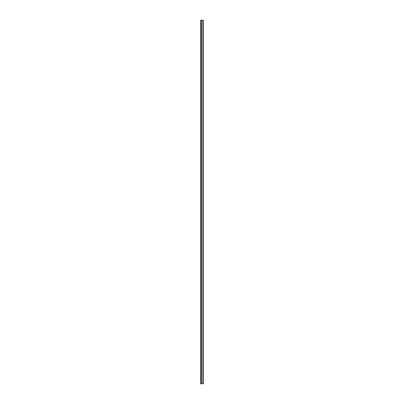 <?xml version="1.0" encoding="UTF-8"?>
<svg xmlns="http://www.w3.org/2000/svg" width="404" height="404" viewBox="0 0 404 404"><rect width="100%" height="100%" fill="white"/><g stroke="black" fill="none" stroke-linecap="round" stroke-linejoin="round"><path stroke-width="0.3" stroke-dasharray="2.02 1.52" d="M201.152 383.8L203.273 383.8L202.848 383.8L202.97 20.2L201.152 20.2L201.576 20.2L201.576 383.8L201.576 20.2L200.727 20.2L201.576 20.2L201.576 383.8L201.576 20.2L201.152 20.2L203.273 20.2L202.97 20.2L202.97 383.8L203.273 383.8L203.273 20.2L200.727 20.2L201.03 20.2L201.152 383.8L200.727 383.8L201.152 383.8L201.03 20.2L200.727 20.2L201.152 20.2L200.727 20.2L200.727 383.8L201.03 383.8L201.03 20.2L201.03 383.8L200.727 383.8L201.152 383.8L201.152 20.2M203.273 24.26L203.273 21.412L203.273 25.048L203.273 24.26L202.97 24.26L202.97 22.2L202.97 25.048L202.97 24.26L203.273 24.26M203.273 30.32L203.273 27.472L203.273 31.108L203.273 30.32L202.97 30.32L202.97 28.26L202.97 31.108L202.97 30.32L203.273 30.32M203.273 36.38L203.273 33.532L203.273 37.168L203.273 36.38L202.97 36.38L202.97 34.32L202.97 37.168L202.97 36.38L203.273 36.38M203.273 42.44L203.273 39.592L203.273 43.228L203.273 42.44L202.97 42.44L202.97 40.38L202.97 43.228L202.97 42.44L203.273 42.44M203.273 48.5L203.273 45.652L203.273 49.288L203.273 48.5L202.97 48.5L202.97 46.44L202.97 49.288L202.97 48.5L203.273 48.5M203.273 54.56L203.273 51.712L203.273 55.348L203.273 54.56L202.97 54.56L202.97 52.5L202.97 55.348L202.97 54.56L203.273 54.56M203.273 60.62L203.273 57.772L203.273 61.408L203.273 60.62L202.97 60.62L202.97 58.56L202.97 61.408L202.97 60.62L203.273 60.62M203.273 66.68L203.273 63.832L203.273 67.468L203.273 66.68L202.97 66.68L202.97 64.62L202.97 67.468L202.97 66.68L203.273 66.68M203.273 72.74L203.273 69.892L203.273 73.528L203.273 72.74L202.97 72.74L202.97 70.68L202.97 73.528L202.97 72.74L203.273 72.74M203.273 78.8L203.273 75.952L203.273 79.588L203.273 78.8L202.97 78.8L202.97 76.74L202.97 79.588L202.97 78.8L203.273 78.8M203.273 84.86L203.273 82.012L203.273 85.648L203.273 84.86L202.97 84.86L202.97 82.8L202.97 85.648L202.97 84.86L203.273 84.86M203.273 90.92L203.273 88.072L203.273 91.708L203.273 90.92L202.97 90.92L202.97 88.86L202.97 91.708L202.97 90.92L203.273 90.92M203.273 96.98L203.273 94.132L203.273 97.768L203.273 96.98L202.97 96.98L202.97 94.92L202.97 97.768L202.97 96.98L203.273 96.98M203.273 103.04L203.273 100.192L203.273 103.828L203.273 103.04L202.97 103.04L202.97 100.98L202.97 103.828L202.97 103.04L203.273 103.04M203.273 109.1L203.273 106.252L203.273 109.888L203.273 109.1L202.97 109.1L202.97 107.04L202.97 109.888L202.97 109.1L203.273 109.1M203.273 115.16L203.273 112.312L203.273 115.948L203.273 115.16L202.97 115.16L202.97 113.1L202.97 115.948L202.97 115.16L203.273 115.16M203.273 121.22L203.273 118.372L203.273 122.008L203.273 121.22L202.97 121.22L202.97 119.16L202.97 122.008L202.97 121.22L203.273 121.22M203.273 127.28L203.273 124.432L203.273 128.068L203.273 127.28L202.97 127.28L202.97 125.22L202.97 128.068L202.97 127.28L203.273 127.28M203.273 133.34L203.273 130.492L203.273 134.128L203.273 133.34L202.97 133.34L202.97 131.28L202.97 134.128L202.97 133.34L203.273 133.34M203.273 139.4L203.273 136.552L203.273 140.188L203.273 139.4L202.97 139.4L202.97 137.34L202.97 140.188L202.97 139.4L203.273 139.4M203.273 145.46L203.273 142.612L203.273 146.248L203.273 145.46L202.97 145.46L202.97 143.4L202.97 146.248L202.97 145.46L203.273 145.46M203.273 151.52L203.273 148.672L203.273 152.308L203.273 151.52L202.97 151.52L202.97 149.46L202.97 152.308L202.97 151.52L203.273 151.52M203.273 157.58L203.273 154.732L203.273 158.368L203.273 157.58L202.97 157.58L202.97 155.52L202.97 158.368L202.97 157.58L203.273 157.58M203.273 163.64L203.273 160.792L203.273 164.428L203.273 163.64L202.97 163.64L202.97 161.58L202.97 164.428L202.97 163.64L203.273 163.64M203.273 169.7L203.273 166.852L203.273 170.488L203.273 169.7L202.97 169.7L202.97 167.64L202.97 170.488L202.97 169.7L203.273 169.7M203.273 175.76L203.273 172.912L203.273 176.548L203.273 175.76L202.97 175.76L202.97 173.7L202.97 176.548L202.97 175.76L203.273 175.76M203.273 181.82L203.273 178.972L203.273 182.608L203.273 181.82L202.97 181.82L202.97 179.76L202.97 182.608L202.97 181.82L203.273 181.82M203.273 187.88L203.273 185.032L203.273 188.668L203.273 187.88L202.97 187.88L202.97 185.82L202.97 188.668L202.97 187.88L203.273 187.88M203.273 193.94L203.273 191.092L203.273 194.728L203.273 193.94L202.97 193.94L202.97 191.88L202.97 194.728L202.97 193.94L203.273 193.94M203.273 200L203.273 197.152L203.273 200.788L203.273 200L202.97 200L202.97 197.94L202.97 200.788L202.97 200L203.273 200M203.273 206.06L203.273 203.212L203.273 206.848L203.273 206.06L202.97 206.06L202.97 204L202.97 206.848L202.97 206.06L203.273 206.06M203.273 212.12L203.273 209.272L203.273 212.908L203.273 212.12L202.97 212.12L202.97 210.06L202.97 212.908L202.97 212.12L203.273 212.12M203.273 218.18L203.273 215.332L203.273 218.968L203.273 218.18L202.97 218.18L202.97 216.12L202.97 218.968L202.97 218.18L203.273 218.18M203.273 224.24L203.273 221.392L203.273 225.028L203.273 224.24L202.97 224.24L202.97 222.18L202.97 225.028L202.97 224.24L203.273 224.24M203.273 230.3L203.273 227.452L203.273 231.088L203.273 230.3L202.97 230.3L202.97 228.24L202.97 231.088L202.97 230.3L203.273 230.3M203.273 236.36L203.273 233.512L203.273 237.148L203.273 236.36L202.97 236.36L202.97 234.3L202.97 237.148L202.97 236.36L203.273 236.36M203.273 242.42L203.273 239.572L203.273 243.208L203.273 242.42L202.97 242.42L202.97 240.36L202.97 243.208L202.97 242.42L203.273 242.42M203.273 248.48L203.273 245.632L203.273 249.268L203.273 248.48L202.97 248.48L202.97 246.42L202.97 249.268L202.97 248.48L203.273 248.48M203.273 254.54L203.273 251.692L203.273 255.328L203.273 254.54L202.97 254.54L202.97 252.48L202.97 255.328L202.97 254.54L203.273 254.54M203.273 260.6L203.273 257.752L203.273 261.388L203.273 260.6L202.97 260.6L202.97 258.54L202.97 261.388L202.97 260.6L203.273 260.6M203.273 266.66L203.273 263.812L203.273 267.448L203.273 266.66L202.97 266.66L202.97 264.6L202.97 267.448L202.97 266.66L203.273 266.66M203.273 272.72L203.273 269.872L203.273 273.508L203.273 272.72L202.97 272.72L202.97 270.66L202.97 273.508L202.97 272.72L203.273 272.72M203.273 278.78L203.273 275.932L203.273 279.568L203.273 278.78L202.97 278.78L202.97 276.72L202.97 279.568L202.97 278.78L203.273 278.78M203.273 284.84L203.273 281.992L203.273 285.628L203.273 284.84L202.97 284.84L202.97 282.78L202.97 285.628L202.97 284.84L203.273 284.84M203.273 290.9L203.273 288.052L203.273 291.688L203.273 290.9L202.97 290.9L202.97 288.84L202.97 291.688L202.97 290.9L203.273 290.9M203.273 296.96L203.273 294.112L203.273 297.748L203.273 296.96L202.97 296.96L202.97 294.9L202.97 297.748L202.97 296.96L203.273 296.96M203.273 303.02L203.273 300.172L203.273 303.808L203.273 303.02L202.97 303.02L202.97 300.96L202.97 303.808L202.97 303.02L203.273 303.02M203.273 309.08L203.273 306.232L203.273 309.868L203.273 309.08L202.97 309.08L202.97 307.02L202.97 309.868L202.97 309.08L203.273 309.08M203.273 315.14L203.273 312.292L203.273 315.928L203.273 315.14L202.97 315.14L202.97 313.08L202.97 315.928L202.97 315.14L203.273 315.14M203.273 321.2L203.273 318.352L203.273 321.988L203.273 321.2L202.97 321.2L202.97 319.14L202.97 321.988L202.97 321.2L203.273 321.2M203.273 327.26L203.273 324.412L203.273 328.048L203.273 327.26L202.97 327.26L202.97 325.2L202.97 328.048L202.97 327.26L203.273 327.26M203.273 333.32L203.273 330.472L203.273 334.108L203.273 333.32L202.97 333.32L202.97 331.26L202.97 334.108L202.97 333.32L203.273 333.32M203.273 339.38L203.273 336.532L203.273 340.168L203.273 339.38L202.97 339.38L202.97 337.32L202.97 340.168L202.97 339.38L203.273 339.38M203.273 345.44L203.273 342.592L203.273 346.228L203.273 345.44L202.97 345.44L202.97 343.38L202.97 346.228L202.97 345.44L203.273 345.44M203.273 351.5L203.273 348.652L203.273 352.288L203.273 351.5L202.97 351.5L202.97 349.44L202.97 352.288L202.97 351.5L203.273 351.5M203.273 357.56L203.273 354.712L203.273 358.348L203.273 357.56L202.97 357.56L202.97 355.5L202.97 358.348L202.97 357.56L203.273 357.56M203.273 363.62L203.273 360.772L203.273 364.408L203.273 363.62L202.97 363.62L202.97 361.56L202.97 364.408L202.97 363.62L203.273 363.62M203.273 369.68L203.273 366.832L203.273 370.468L203.273 369.68L202.97 369.68L202.97 367.62L202.97 370.468L202.97 369.68L203.273 369.68M203.273 375.74L203.273 372.892L203.273 376.528L203.273 375.74L202.97 375.74L202.97 373.68L202.97 376.528L202.97 375.74L203.273 375.74M203.273 381.8L203.273 378.952L203.273 382.588L203.273 381.8L202.97 381.8L202.97 379.74L202.97 382.588L202.97 381.8L203.273 381.8M202.97 22.2L202.97 21.412L202.97 22.2L203.273 22.2L202.97 22.2M202.97 28.26L202.97 27.472L202.97 28.26L203.273 28.26L202.97 28.26M202.97 34.32L202.97 33.532L202.97 34.32L203.273 34.32L202.97 34.32M202.97 40.38L202.97 39.592L202.97 40.38L203.273 40.38L202.97 40.38M202.97 46.44L202.97 45.652L202.97 46.44L203.273 46.44L202.97 46.44M202.97 52.5L202.97 51.712L202.97 52.5L203.273 52.5L202.97 52.5M202.97 58.56L202.97 57.772L202.97 58.56L203.273 58.56L202.97 58.56M202.97 64.62L202.97 63.832L202.97 64.62L203.273 64.62L202.97 64.62M202.97 70.68L202.97 69.892L202.97 70.68L203.273 70.68L202.97 70.68M202.97 76.74L202.97 75.952L202.97 76.74L203.273 76.74L202.97 76.74M202.97 82.8L202.97 82.012L202.97 82.8L203.273 82.8L202.97 82.8M202.97 88.86L202.97 88.072L202.97 88.86L203.273 88.86L202.97 88.86M202.97 94.92L202.97 94.132L202.97 94.92L203.273 94.92L202.97 94.92M202.97 100.98L202.97 100.192L202.97 100.98L203.273 100.98L202.97 100.98M202.97 107.04L202.97 106.252L202.97 107.04L203.273 107.04L202.97 107.04M202.97 113.1L202.97 112.312L202.97 113.1L203.273 113.1L202.97 113.1M202.97 119.16L202.97 118.372L202.97 119.16L203.273 119.16L202.97 119.16M202.97 125.22L202.97 124.432L202.97 125.22L203.273 125.22L202.97 125.22M202.97 131.28L202.97 130.492L202.97 131.28L203.273 131.28L202.97 131.28M202.97 137.34L202.97 136.552L202.97 137.34L203.273 137.34L202.97 137.34M202.97 143.4L202.97 142.612L202.97 143.4L203.273 143.4L202.97 143.4M202.97 149.46L202.97 148.672L202.97 149.46L203.273 149.46L202.97 149.46M202.97 155.52L202.97 154.732L202.97 155.52L203.273 155.52L202.97 155.52M202.97 161.58L202.97 160.792L202.97 161.58L203.273 161.58L202.97 161.58M202.97 167.64L202.97 166.852L202.97 167.64L203.273 167.64L202.97 167.64M202.97 173.7L202.97 172.912L202.97 173.7L203.273 173.7L202.97 173.7M202.97 179.76L202.97 178.972L202.97 179.76L203.273 179.76L202.97 179.76M202.97 185.82L202.97 185.032L202.97 185.82L203.273 185.82L202.97 185.82M202.97 191.88L202.97 191.092L202.97 191.88L203.273 191.88L202.97 191.88M202.97 197.94L202.97 197.152L202.97 197.94L203.273 197.94L202.97 197.94M202.97 204L202.97 203.212L202.97 204L203.273 204L202.97 204M202.97 210.06L202.97 209.272L202.97 210.06L203.273 210.06L202.97 210.06M202.97 216.12L202.97 215.332L202.97 216.12L203.273 216.12L202.97 216.12M202.97 222.18L202.97 221.392L202.97 222.18L203.273 222.18L202.97 222.18M202.97 228.24L202.97 227.452L202.97 228.24L203.273 228.24L202.97 228.24M202.97 234.3L202.97 233.512L202.97 234.3L203.273 234.3L202.97 234.3M202.97 240.36L202.97 239.572L202.97 240.36L203.273 240.36L202.97 240.36M202.97 246.42L202.97 245.632L202.97 246.42L203.273 246.42L202.97 246.42M202.97 252.48L202.97 251.692L202.97 252.48L203.273 252.48L202.97 252.48M202.97 258.54L202.97 257.752L202.97 258.54L203.273 258.54L202.97 258.54M202.97 264.6L202.97 263.812L202.97 264.6L203.273 264.6L202.97 264.6M202.97 270.66L202.97 269.872L202.97 270.66L203.273 270.66L202.97 270.66M202.97 276.72L202.97 275.932L202.97 276.72L203.273 276.72L202.97 276.72M202.97 282.78L202.97 281.992L202.97 282.78L203.273 282.78L202.97 282.78M202.97 288.84L202.97 288.052L202.97 288.84L203.273 288.84L202.97 288.84M202.97 294.9L202.97 294.112L202.97 294.9L203.273 294.9L202.97 294.9M202.97 300.96L202.97 300.172L202.97 300.96L203.273 300.96L202.97 300.96M202.97 307.02L202.97 306.232L202.97 307.02L203.273 307.02L202.97 307.02M202.97 313.08L202.97 312.292L202.97 313.08L203.273 313.08L202.97 313.08M202.97 319.14L202.97 318.352L202.97 319.14L203.273 319.14L202.97 319.14M202.97 325.2L202.97 324.412L202.97 325.2L203.273 325.2L202.97 325.2M202.97 331.26L202.97 330.472L202.97 331.26L203.273 331.26L202.97 331.26M202.97 337.32L202.97 336.532L202.97 337.32L203.273 337.32L202.97 337.32M202.97 343.38L202.97 342.592L202.97 343.38L203.273 343.38L202.97 343.38M202.97 349.44L202.97 348.652L202.97 349.44L203.273 349.44L202.97 349.44M202.97 355.5L202.97 354.712L202.97 355.5L203.273 355.5L202.97 355.5M202.97 361.56L202.97 360.772L202.97 361.56L203.273 361.56L202.97 361.56M202.97 367.62L202.97 366.832L202.97 367.62L203.273 367.62L202.97 367.62M202.97 373.68L202.97 372.892L202.97 373.68L203.273 373.68L202.97 373.68M202.97 379.74L202.97 378.952L202.97 379.74L203.273 379.74L202.97 379.74M200.727 383.8L201.03 383.8L200.727 383.8L200.727 20.2L200.727 383.8M202.848 383.8L202.848 20.2M203.273 25.048L202.97 25.048M203.273 21.412L202.97 21.412M203.273 31.108L202.97 31.108M203.273 27.472L202.97 27.472M203.273 37.168L202.97 37.168M203.273 33.532L202.97 33.532M203.273 43.228L202.97 43.228M203.273 39.592L202.97 39.592M203.273 49.288L202.97 49.288M203.273 45.652L202.97 45.652M203.273 55.348L202.97 55.348M203.273 51.712L202.97 51.712M203.273 61.408L202.97 61.408M203.273 57.772L202.97 57.772M203.273 67.468L202.97 67.468M203.273 63.832L202.97 63.832M203.273 73.528L202.97 73.528M203.273 69.892L202.97 69.892M203.273 79.588L202.97 79.588M203.273 75.952L202.97 75.952M203.273 85.648L202.97 85.648M203.273 82.012L202.97 82.012M203.273 91.708L202.97 91.708M203.273 88.072L202.97 88.072M203.273 97.768L202.97 97.768M203.273 94.132L202.97 94.132M203.273 103.828L202.97 103.828M203.273 100.192L202.97 100.192M203.273 109.888L202.97 109.888M203.273 106.252L202.97 106.252M203.273 115.948L202.97 115.948M203.273 112.312L202.97 112.312M203.273 122.008L202.97 122.008M203.273 118.372L202.97 118.372M203.273 128.068L202.97 128.068M203.273 124.432L202.97 124.432M203.273 134.128L202.97 134.128M203.273 130.492L202.97 130.492M203.273 140.188L202.97 140.188M203.273 136.552L202.97 136.552M203.273 146.248L202.97 146.248M203.273 142.612L202.97 142.612M203.273 152.308L202.97 152.308M203.273 148.672L202.97 148.672M203.273 158.368L202.97 158.368M203.273 154.732L202.97 154.732M203.273 164.428L202.97 164.428M203.273 160.792L202.97 160.792M203.273 170.488L202.97 170.488M203.273 166.852L202.97 166.852M203.273 176.548L202.97 176.548M203.273 172.912L202.97 172.912M203.273 182.608L202.97 182.608M203.273 178.972L202.97 178.972M203.273 188.668L202.97 188.668M203.273 185.032L202.97 185.032M203.273 194.728L202.97 194.728M203.273 191.092L202.97 191.092M203.273 200.788L202.97 200.788M203.273 197.152L202.97 197.152M203.273 206.848L202.97 206.848M203.273 203.212L202.97 203.212M203.273 212.908L202.97 212.908M203.273 209.272L202.97 209.272M203.273 218.968L202.97 218.968M203.273 215.332L202.97 215.332M203.273 225.028L202.97 225.028M203.273 221.392L202.97 221.392M203.273 231.088L202.97 231.088M203.273 227.452L202.97 227.452M203.273 237.148L202.97 237.148M203.273 233.512L202.97 233.512M203.273 243.208L202.97 243.208M203.273 239.572L202.97 239.572M203.273 249.268L202.97 249.268M203.273 245.632L202.97 245.632M203.273 255.328L202.97 255.328M203.273 251.692L202.97 251.692M203.273 261.388L202.97 261.388M203.273 257.752L202.97 257.752M203.273 267.448L202.97 267.448M203.273 263.812L202.97 263.812M203.273 273.508L202.97 273.508M203.273 269.872L202.97 269.872M203.273 279.568L202.97 279.568M203.273 275.932L202.97 275.932M203.273 285.628L202.97 285.628M203.273 281.992L202.97 281.992M203.273 291.688L202.97 291.688M203.273 288.052L202.97 288.052M203.273 297.748L202.97 297.748M203.273 294.112L202.97 294.112M203.273 303.808L202.97 303.808M203.273 300.172L202.97 300.172M203.273 309.868L202.97 309.868M203.273 306.232L202.97 306.232M203.273 315.928L202.97 315.928M203.273 312.292L202.97 312.292M203.273 321.988L202.97 321.988M203.273 318.352L202.97 318.352M203.273 328.048L202.97 328.048M203.273 324.412L202.97 324.412M203.273 334.108L202.97 334.108M203.273 330.472L202.97 330.472M203.273 340.168L202.97 340.168M203.273 336.532L202.97 336.532M203.273 346.228L202.97 346.228M203.273 342.592L202.97 342.592M203.273 352.288L202.97 352.288M203.273 348.652L202.97 348.652M203.273 358.348L202.97 358.348M203.273 354.712L202.97 354.712M203.273 364.408L202.97 364.408M203.273 360.772L202.97 360.772M203.273 370.468L202.97 370.468M203.273 366.832L202.97 366.832M203.273 376.528L202.97 376.528M203.273 372.892L202.97 372.892M203.273 382.588L202.97 382.588M203.273 378.952L202.97 378.952"/><path stroke-width="0.61" d="M200.727 383.8L200.727 20.2L203.273 20.2L203.273 383.8L200.727 383.8M201.152 383.8L201.152 20.2M202.848 383.8L202.848 20.2"/></g></svg>
